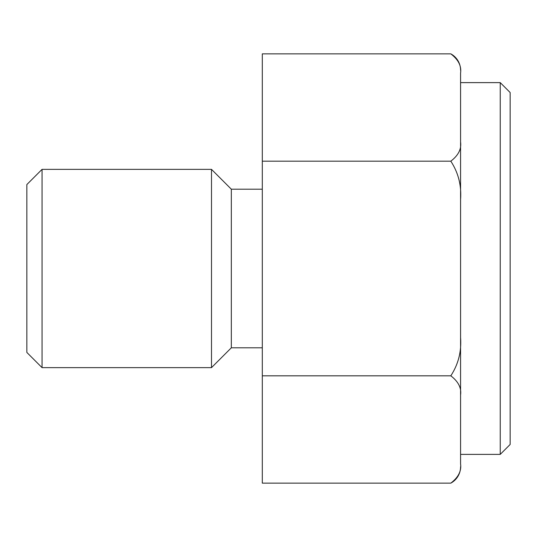 <?xml version="1.0" encoding="UTF-8"?>
<svg xmlns="http://www.w3.org/2000/svg" width="537" height="537" viewBox="0 0 537 537"><rect width="100%" height="100%" fill="white"/><g stroke="black" fill="none" stroke-linecap="round" stroke-linejoin="round"><path stroke-width="0.4" stroke-dasharray="2.69 2.01" d="M450.812 483.139C458.323 477.386 461.578 470.996 460.578 463.981L460.578 107.514M262.304 189.192L262.304 347.808L262.304 189.192M510.15 92.532L510.15 444.468M500.236 454.383L500.236 82.617M460.578 429.479L460.578 73.019M460.578 337.498C461.578 351.534 458.323 364.308 450.812 375.819L262.304 375.819L262.304 161.181L450.812 161.181C458.323 172.672 461.578 185.446 460.578 199.502M460.578 394.984C461.578 387.962 458.323 381.579 450.812 375.819M262.304 483.139L262.304 375.819M460.578 142.016C461.578 149.038 458.323 155.421 450.812 161.181M262.304 161.181L262.304 53.861M231.326 347.808L231.326 189.192M211.497 367.637L211.497 169.363M42.054 367.637L42.054 169.363M26.85 352.433L26.85 184.567"/><path stroke-width="0.81" d="M510.15 444.468L510.15 92.532L500.236 82.617L500.236 454.383L510.15 444.468M460.578 454.383L500.236 454.383M460.578 82.617L500.236 82.617M460.578 70.226A18.587 18.587 0 0 0 450.812 53.861C458.323 59.614 461.578 66.004 460.578 73.019L460.578 463.981C461.578 470.996 458.323 477.386 450.812 483.139L262.304 483.139L262.304 375.819L450.812 375.819C458.323 381.579 461.578 387.962 460.578 394.984L460.578 429.479M262.304 189.192L231.326 189.192L231.326 347.808L262.304 347.808M231.326 189.192L211.497 169.363L211.497 367.637L231.326 347.808M42.054 367.637L26.85 352.433L26.85 184.567L42.054 169.363L42.054 367.637L211.497 367.637M42.054 169.363L211.497 169.363M460.578 107.514L460.578 394.984M460.578 466.774A18.587 18.587 0 0 1 450.812 483.139M460.578 337.498C461.578 351.534 458.323 364.308 450.812 375.819M460.578 199.502C461.578 185.466 458.323 172.692 450.812 161.181L262.304 161.181L262.304 375.819M460.578 142.016C461.578 149.038 458.323 155.421 450.812 161.181M460.578 73.019C461.578 66.004 458.323 59.614 450.812 53.861L262.304 53.861L262.304 161.181"/></g></svg>
